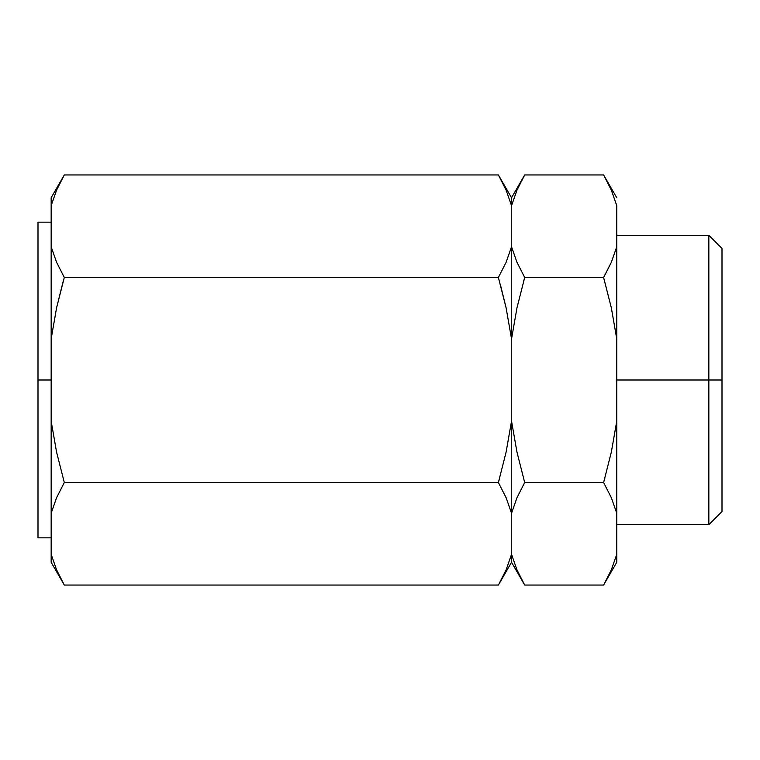 <?xml version="1.0" encoding="UTF-8"?>
<svg xmlns="http://www.w3.org/2000/svg" width="760" height="760" viewBox="0 0 760 760"><rect width="100%" height="100%" fill="white"/><g stroke="black" fill="none" stroke-linecap="round" stroke-linejoin="round"><path stroke-width="1.14" d="M38 537.842L38 222.157L38 380L51.157 380L38 380L38 537.842L51.157 537.842M506.122 262.248L511.537 246.753L511.537 421.068L506.103 452.143L498.389 482.524L64.305 482.524L56.563 452.058L51.157 421.068L51.157 338.931L56.582 307.857L64.305 277.476L498.389 277.476L506.122 307.942L511.537 338.931L511.537 554.325L506.112 569.857L498.389 585.048L64.305 585.048L56.544 569.762L51.157 554.325L51.157 513.247L56.582 497.714L64.305 482.524L498.389 482.524L506.15 497.809L511.537 513.247L511.537 562.267L511.537 554.325L506.112 569.857L500.356 581.552M506.112 497.714L498.389 482.524L506.15 497.809L498.389 482.524L499.643 478.097M56.553 497.8L51.157 513.247L51.157 562.267L51.157 554.325L56.544 569.762L64.305 585.048L498.389 585.048L511.537 562.267L511.537 421.068L506.103 452.143L511.537 421.068L511.537 246.753L506.112 262.285L498.389 277.476L64.305 277.476L56.544 262.19L51.157 246.753L51.157 205.675L56.582 190.142L64.305 174.952L498.389 174.952L64.305 174.952L62.339 178.448M56.563 569.81L63.318 583.309M506.15 569.762L511.537 554.325L511.537 562.267L524.694 585.048L516.923 569.762L511.537 554.325L511.537 513.247L516.971 497.714L524.694 482.524L516.952 452.058L511.537 421.068L511.537 513.247L516.971 497.714L524.694 482.524L603.611 482.524L524.694 482.524L524.2 483.388M611.353 190.18L603.611 174.952L524.694 174.952L511.537 197.733L511.537 205.675L511.537 197.733L498.389 174.952L506.15 190.237L511.537 205.675L511.537 246.753L506.112 262.285L498.389 277.476L506.103 307.857L500.27 284.154M56.572 190.18L51.157 205.675L51.157 338.931L56.582 307.857L51.157 338.931L51.157 513.247L56.582 497.714L64.305 482.524L56.563 452.058L51.157 421.068L51.157 513.247L56.563 497.762M56.582 452.143L64.305 482.524L56.582 452.124M506.122 190.18L499.377 176.691M56.553 262.2L64.305 277.476L56.544 262.19L51.157 246.753L51.157 338.931L56.563 307.942M498.389 174.952L506.15 190.237L511.537 205.675L511.537 246.753L511.537 205.675L516.971 190.142L524.694 174.952L603.611 174.952L611.382 190.237L616.769 205.675L616.769 562.267L616.769 554.325L611.334 569.857L603.611 585.048L524.694 585.048L603.611 585.048L605.587 581.552M51.157 197.733L51.157 205.675L56.582 190.142L64.305 174.952L51.157 197.733L51.157 205.675M56.582 307.857L63.052 281.903M56.572 262.257L64.305 277.476M64.23 482.657L63.811 483.388M498.873 276.611L498.389 277.476L506.122 307.942L511.537 338.931L516.971 307.857L524.694 277.476L603.611 277.476L611.353 307.942L616.769 338.931L616.769 421.068L611.334 452.143L603.611 482.524L611.382 497.809L616.769 513.247L616.769 554.325L611.334 569.857L603.611 585.048L616.769 562.267M511.518 205.608L511.081 203.975M506.15 262.19L511.537 246.753L511.537 513.247L506.15 497.809M506.122 452.058L511.537 421.068L516.952 452.058L524.694 482.524M506.103 452.143L498.389 482.524M708.842 380L708.842 524.694L708.842 380L616.769 380L708.842 380L708.842 235.305L708.842 380L722 380L708.842 380M722 511.537L722 380L722 511.537L708.842 524.694L616.769 524.694M616.769 197.733L603.611 174.952L611.382 190.237L616.769 205.675L616.769 246.753L611.334 262.285L603.611 277.476L524.694 277.476L516.923 262.19L511.537 246.753L511.537 338.931L516.971 307.857L524.694 277.476L516.923 262.19L511.537 246.753L511.537 205.675L516.971 190.142L522.728 178.448M611.344 452.115L616.769 421.068L611.334 452.143L603.611 482.524L611.353 497.762L603.611 482.524L604.875 478.097M516.952 497.752L511.537 513.247L516.952 497.762M516.961 569.848L524.694 585.048L516.923 569.762L511.537 554.325M611.363 569.81L616.769 554.325M611.344 307.885L603.611 277.476L611.353 307.942L616.769 338.931L616.769 246.753L611.334 262.285L604.105 276.611M516.952 190.18L511.537 205.675L511.537 197.733L511.537 205.675M524.694 277.476L516.952 262.257L524.694 277.476L523.431 281.903M611.353 262.248L616.769 246.753L611.353 262.257M616.75 205.608L616.312 203.975M611.344 307.866L603.611 277.476M611.353 452.058L616.769 421.068L616.769 513.247L611.382 497.809L603.611 482.524M722 248.463L722 380L722 248.463L708.842 235.305L616.769 235.305M38 222.157L51.157 222.157M64.305 585.048L51.157 562.267"/></g></svg>
